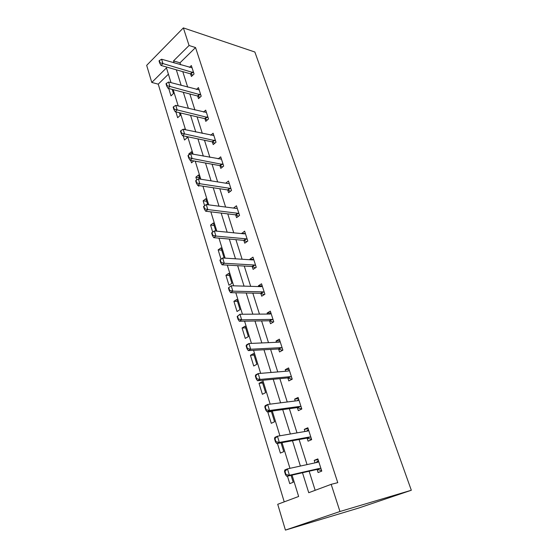 <?xml version="1.0" encoding="UTF-8"?>
<svg xmlns="http://www.w3.org/2000/svg" width="558" height="558" viewBox="0 0 558 558"><rect width="100%" height="100%" fill="white"/><g stroke="black" fill="none" stroke-linecap="round" stroke-linejoin="round"><path stroke-width="0.84" d="M168.404 74.179L158.242 84.146L151.783 82.451L146.677 65.349L183.366 27.9L254.866 52.02L411.323 490.252L358.529 508.094L285.431 530.1L277.724 504.286L298.642 496.48L292.05 475.116M158.242 84.146L284.224 501.858M287.461 476.162L289.748 483.633L293.201 482.279L291.06 475.346M277.438 443.45L280.388 453.075L283.757 451.631L281.037 442.794M269.116 411.434L267.826 412.062L271.272 423.306L274.564 421.764L271.293 411.141M265.601 392.665L262.218 381.665L259.024 383.325L262.386 394.29L265.601 392.665M256.861 364.29L253.562 353.57L250.444 355.306L253.723 365.999L256.861 364.29M248.345 336.62L245.122 326.165L242.074 327.978L245.269 338.413L248.345 336.62M240.031 309.627L236.892 299.423L233.907 301.313L237.024 311.497L240.031 309.627M231.919 283.29L228.857 273.329L225.934 275.289L228.975 285.229L231.919 283.29M223.367 258.026L224.002 257.587L221.01 247.864L218.15 249.886L220.989 259.142M215.841 231.068L213.351 222.991L210.554 225.076L212.717 232.128M207.729 204.737L205.867 198.697L203.133 200.838L204.626 205.728M199.82 179.055L198.564 174.961L195.879 177.158L196.737 179.955M199.332 185.654L198.648 186.198L198.439 185.514M192.112 154.008L191.415 151.762L188.785 154.015L189.036 154.824M193.793 160.92L191.492 162.852L190.731 160.369M183.219 135.831L184.503 140.03L187.104 137.749L186.735 136.564M184.579 129.568L184.433 129.086L184.035 129.449M175.882 111.879L177.667 117.71L180.213 115.387L179.39 112.702M168.718 88.492L170.985 95.885L173.482 93.514L172.213 89.406M302.492 472.738L308.741 492.707L331.173 484.337L337.764 482.663L195.544 47.563L179.99 62.817L180.618 64.791M182.787 71.654L187.683 87.132M189.853 93.988L194.909 109.989M197.079 116.852L202.31 133.39M204.479 140.253L209.885 157.356M212.054 164.212L217.648 181.901M219.817 188.75L225.599 207.046M227.762 213.888L233.753 232.819M235.908 239.647L242.102 259.24M244.258 266.054L250.675 286.331M252.823 293.131L259.463 314.126M261.604 320.906L268.482 342.647M270.616 349.399L277.738 371.921M279.865 378.652L287.244 401.983M289.365 408.679L297.009 432.869M299.116 439.53L307.046 464.598M309.139 471.224L315.172 490.308M317.118 469.418L318.116 472.535L321.785 471.098L317.858 458.899L314.224 460.371L315.019 462.861M307.095 438.1L308.079 441.176L311.664 439.634L307.849 427.756L304.298 429.339L304.989 431.501M297.344 407.612L298.314 410.646L301.815 409.007L298.098 397.442L294.631 399.116L295.224 400.979M287.844 377.912L288.807 380.912L292.225 379.182L288.598 367.924L285.215 369.682L285.717 371.251M278.595 348.987L279.537 351.952L282.878 350.131L279.349 339.159L276.043 341.008L276.454 342.298M269.577 320.794L270.511 323.717L273.769 321.82L270.33 311.127L267.101 313.052L267.428 314.077M260.781 293.313L261.709 296.2L264.897 294.226L261.542 283.792L258.382 285.801L258.626 286.575M252.209 266.515L253.123 269.361L256.241 267.317L252.969 257.14L249.879 259.219L250.047 259.756M243.846 240.365L244.746 243.183L247.801 241.07L244.606 231.145L241.684 233.593M235.685 214.858L236.578 217.641L239.563 215.458L236.446 205.776L233.516 208.071M227.72 189.957L228.606 192.705L231.521 190.466L228.48 181.008L225.704 183.184M219.943 165.642L220.815 168.363L223.674 166.061L220.703 156.833L218.157 158.911M212.347 141.899L213.212 144.585L216.009 142.234L213.107 133.216L210.764 135.217M204.932 118.701L205.783 121.358L208.518 118.952L205.686 110.142L203.524 112.074M197.678 96.039L198.522 98.661L201.208 96.213L198.439 87.599L196.423 89.468M190.592 73.879L191.422 76.481L194.058 73.984L191.345 65.565L189.469 67.379M183.366 27.9L189.064 45.498L173.517 60.913L174.138 62.901M195.544 47.563L189.064 45.498M331.173 484.337L339.968 511.498L411.323 490.252M171.02 82.668L166.465 67.895L151.783 82.451M289.958 468.329L282.027 442.62M279.928 435.791L272.283 411.009M270.163 404.145L262.797 380.249M260.67 373.365L253.562 350.312M251.435 343.4L244.571 321.164M242.437 314.231L235.818 292.769M233.676 285.822L227.287 265.099M225.139 258.138L218.966 238.133M216.818 231.165L210.861 211.845M208.706 204.863L202.952 186.198M200.796 179.216L195.237 161.178M193.082 154.189L187.704 136.766M185.549 129.777L180.353 112.925M178.197 105.936L173.175 89.657M285.431 530.1L339.968 511.498M176.307 69.806L181.183 85.388M183.345 92.3L188.395 108.412M190.557 115.325L195.774 131.981M197.937 138.893L203.335 156.121M205.497 163.027L211.077 180.855M213.24 187.753L219.015 206.195M221.177 213.093L227.155 232.177M229.31 239.061L235.497 258.814M237.645 265.685L244.048 286.135M246.197 292.992L252.83 314.168M254.971 321.003L261.841 342.94M263.976 349.754L271.09 372.486M273.218 379.273L280.597 402.827M282.711 409.586L290.362 434.005M292.469 440.729L300.399 466.049M179.99 62.817L173.517 60.913M318.067 459.548L314.224 460.371M308.149 428.69L304.298 429.339M271.425 411.567L267.826 412.062M298.481 398.642L294.631 399.116M262.616 382.976L259.024 383.325M289.065 369.368L285.215 369.682M254.029 355.097L250.444 355.306M279.886 340.84L276.043 341.008M245.66 327.895L242.074 327.978M270.944 313.031L267.101 313.052M237.485 301.355L233.907 301.313M262.225 285.919L258.382 285.801M229.505 275.45L225.934 275.289M253.716 259.47L249.879 259.219M221.714 250.151L218.15 249.886M245.164 233.635L241.586 233.286M214.105 225.446L210.554 225.076M236.529 208.371L233.488 207.981M206.676 201.312L203.133 200.838M199.415 177.723L195.879 177.158M189.915 154.224L188.785 154.015M321.359 470.478L316.965 469.438L286.763 476.323L285.515 474.705L285.961 474.523L284.978 471.329L284.538 471.503L285.515 474.705M316.002 462.645L318.179 460.601M284.538 471.503L284.81 469.955L287.461 468.873L317.642 462.289L318.709 461.522M320.99 468.622L319.601 468.392L289.428 475.256L286.763 476.323M284.978 471.329L287.461 468.873L289.428 475.256L285.961 474.523M311.329 439.299L306.949 438.114L276.74 443.575L275.478 441.873L275.91 441.685L274.961 438.574L274.529 438.769L275.478 441.873M306.419 431.257L308.246 429.702M274.529 438.769L274.85 437.381L277.431 436.216L307.611 431.055L308.679 430.358M310.904 437.263L309.523 436.998L279.335 442.424L276.74 443.575M274.961 438.574L277.431 436.216L279.335 442.424L275.91 441.685M301.571 408.937L297.191 407.619L266.996 411.727L265.727 409.956L266.145 409.746L265.217 406.726L264.799 406.928L265.727 409.956M297.107 400.742L298.572 399.619M264.799 406.928L265.155 405.701L267.673 404.459L297.846 400.644L298.921 400.016M301.083 406.74L299.709 406.433L269.528 410.5L266.996 411.727M265.217 406.726L267.673 404.459L269.528 410.5L266.145 409.746M288.047 371.056L289.149 370.31M255.334 375.959L256.234 378.903L256.645 378.687L255.745 375.743L255.334 375.959L255.724 374.878L258.18 373.574L288.34 371.028L289.414 370.463M291.527 377.02L290.153 376.664L259.986 379.447L257.517 380.744L256.234 378.903M291.994 379.3L287.698 377.919L257.517 380.744M255.745 375.743L258.18 373.574L259.986 379.447L256.645 378.687M280.151 341.649L279.279 342.145M246.12 345.827L246.999 348.687L247.396 348.464L246.524 345.597L246.12 345.827L246.545 344.886L248.945 343.512L279.077 342.18L280.158 341.677M282.209 348.059L280.841 347.669L250.702 349.231L248.289 350.591L246.999 348.687M282.522 350.326L278.442 348.987L248.289 350.591M246.524 345.597L248.945 343.512L250.702 349.231L247.396 348.464M237.157 316.491L238.008 319.274L238.399 319.036L237.548 316.253L237.157 316.491L239.954 314.245L270.051 314.063L271.132 313.617M273.134 319.839L271.767 319.413L241.663 319.811L239.312 321.241L238.008 319.274M273.267 322.119L269.423 320.787L239.312 321.241M237.548 316.253L239.954 314.245L241.663 319.811L238.399 319.036M228.424 287.921L229.254 290.634L229.638 290.383L228.808 287.67L228.424 287.921L231.193 285.745L261.249 286.652L262.337 286.261M264.283 292.329L262.923 291.869L232.86 291.164L230.566 292.657L229.254 290.634M264.241 294.631L260.635 293.299L230.566 292.657M228.808 287.67L231.193 285.745L232.86 291.164L229.638 290.383M219.915 260.091L220.724 262.734L221.101 262.476L220.291 259.833L219.915 260.091L222.663 257.977L252.669 259.923L253.751 259.589M255.655 265.503L254.302 265.015L224.288 263.264L222.042 264.806L220.724 262.734M255.466 267.826L252.063 266.494L222.042 264.806M220.291 259.833L222.663 257.977L224.288 263.264L221.101 262.476M211.628 232.972L212.417 235.546L212.779 235.281L211.991 232.7L211.628 232.972L214.349 230.921L244.292 233.851L245.381 233.565M247.243 239.333L245.89 238.817L215.932 236.069L213.742 237.666L212.417 235.546M246.922 241.677L243.7 240.345L213.742 237.666M211.991 232.7L214.349 230.921L215.932 236.069L212.779 235.281M203.9 206.251L203.544 206.53L204.312 209.041L204.674 208.769L203.9 206.251L206.244 204.542L236.125 208.406L237.213 208.169M239.026 213.805L237.68 213.254L207.792 209.564L205.644 211.21L204.312 209.041M238.601 216.162L235.539 214.83L205.644 211.21M206.244 204.542L207.792 209.564L204.674 208.769M196.011 180.464L195.663 180.75L196.416 183.198L196.765 182.919L196.011 180.464L198.341 178.825L228.152 183.575L229.24 183.38M231.012 188.883L229.673 188.304L199.848 183.721L197.748 185.409L196.416 183.198M230.496 191.248L227.573 189.922L197.748 185.409M198.341 178.825L199.848 183.721L196.765 182.919M188.318 155.312L187.976 155.605L188.709 157.991L189.05 157.705L188.318 155.312L190.634 153.729L221.456 159.176M223.186 164.547L192.105 158.507L190.048 160.244L188.709 157.991M222.593 166.933L219.796 165.607L190.048 160.244M190.634 153.729L192.105 158.507L189.05 157.705M180.813 130.767L180.478 131.067L181.19 133.397L181.524 133.104L180.813 130.767L183.115 129.247L213.854 135.538M215.541 140.783L184.545 133.913L182.536 135.685L181.19 133.397M214.886 143.176L212.2 141.858L182.536 135.685M183.115 129.247L184.545 133.913L181.524 133.104M173.482 106.808L173.161 107.115L173.852 109.396L174.18 109.089L173.482 106.808L175.77 105.35L206.425 112.451M208.078 117.571L177.165 109.905L175.198 111.719L173.852 109.396M207.36 119.977L204.786 118.659L175.198 111.719M175.77 105.35L177.165 109.905L174.18 109.089M166.333 83.421L166.012 83.735L166.689 85.96L167.009 85.646L166.333 83.421L168.6 82.019L199.171 89.88M200.782 94.888L169.967 86.462L168.042 88.317L166.689 85.96M200.015 97.301L197.532 95.99L168.042 88.317M168.6 82.019L169.967 86.462L167.009 85.646M159.344 60.585L159.03 60.899L159.7 63.075L160.013 62.754L159.344 60.585L161.597 59.232L192.078 67.825M193.647 72.721L162.936 63.57L161.046 65.46L159.7 63.075M192.838 75.135L190.445 73.83L161.046 65.46M161.597 59.232L162.936 63.57L160.013 62.754M318.011 462.108L317.46 462.331M319.601 468.392L316.965 469.438M320.034 468.399L317.39 469.438M307.981 430.895L307.618 431.055M309.523 436.998L306.949 438.114M309.948 437.019L307.374 438.135M299.709 406.433L297.191 407.619M300.134 406.468L297.623 407.654M290.153 376.664L287.698 377.919M290.579 376.72L288.123 377.968M280.841 347.669L278.442 348.987M281.267 347.739L278.867 349.05M271.767 319.413L269.423 320.787M272.192 319.49L269.849 320.864M262.923 291.869L260.635 293.299M263.348 291.96L261.06 293.389M254.302 265.015L252.063 266.494M254.72 265.113L252.481 266.591M245.89 238.817L243.7 240.345M246.308 238.929L244.118 240.456M237.68 213.254L235.539 214.83M238.099 213.379L235.957 214.956M229.673 188.304L227.573 189.922M230.091 188.437L227.992 190.055M221.847 163.947L219.796 165.607M222.265 164.094L220.215 165.754M214.209 140.163L212.2 141.858M214.628 140.316L212.619 142.011M206.753 116.922L204.786 118.659M207.164 117.089L205.198 118.819M199.464 94.218L197.532 95.99M199.876 94.393L197.944 96.157M192.336 72.031L190.445 73.83M192.747 72.205L190.857 74.012"/></g></svg>
